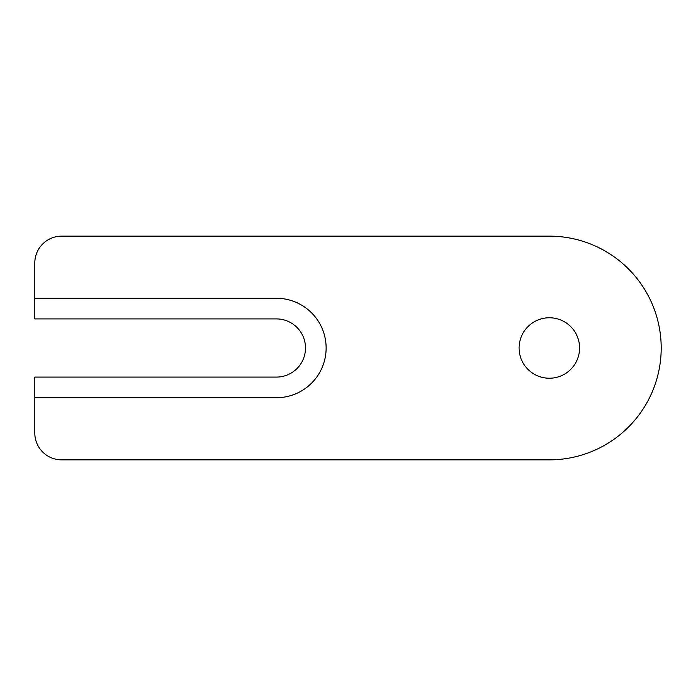 <?xml version="1.0" encoding="UTF-8"?>
<svg xmlns="http://www.w3.org/2000/svg" width="696" height="696" viewBox="0 0 696 696"><rect width="100%" height="100%" fill="white"/><g stroke="black" fill="none" stroke-linecap="round" stroke-linejoin="round"><path stroke-width="1.04" d="M549.344 378.233A30.232 30.232 0 0 1 519.112 348A30.232 30.232 0 0 1 549.344 317.767A30.232 30.232 0 0 1 579.577 348A30.232 30.232 0 0 1 549.344 378.233M34.8 318.916L276.408 318.916A29.084 29.084 0 0 1 305.492 348A29.084 29.084 0 0 1 276.408 377.084L34.8 377.084L34.8 433.008A26.848 26.848 0 0 0 61.648 459.856L549.344 459.856A111.856 111.856 0 0 0 661.2 348A111.856 111.856 0 0 0 549.344 236.144L61.648 236.144A26.848 26.848 0 0 0 34.8 262.992L34.8 318.916M34.8 397.72L276.408 397.72A49.721 49.721 0 0 0 326.128 348A49.721 49.721 0 0 0 276.408 298.28L34.8 298.28"/></g></svg>
